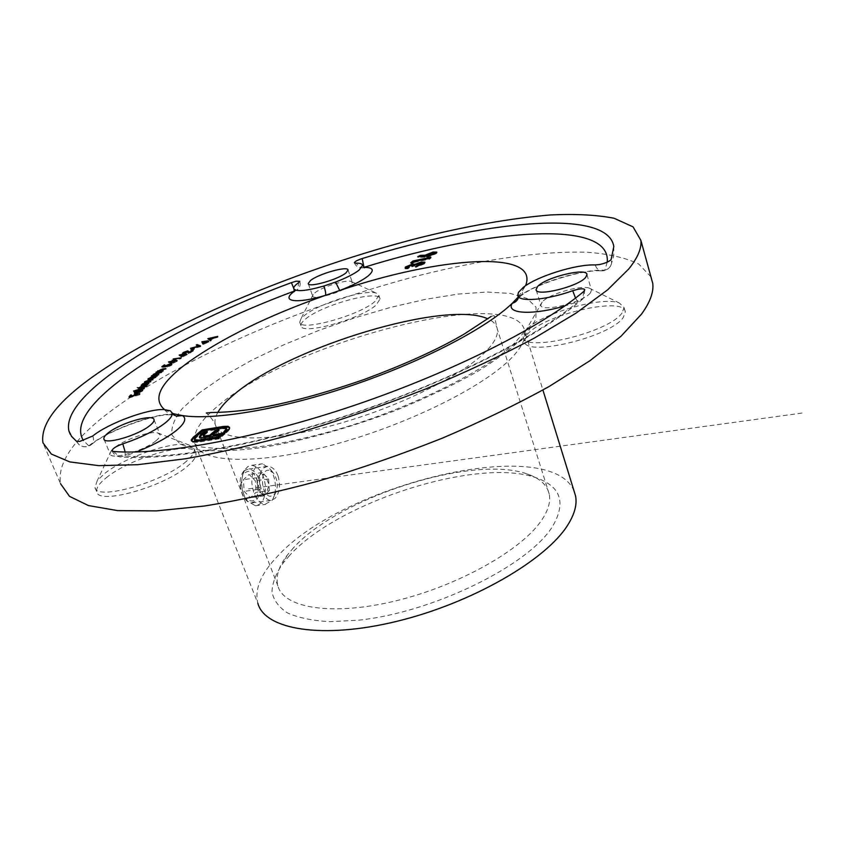 <?xml version="1.0" encoding="UTF-8"?>
<svg xmlns="http://www.w3.org/2000/svg" width="845" height="845" viewBox="0 0 845 845"><rect width="100%" height="100%" fill="white"/><g stroke="black" fill="none" stroke-linecap="round" stroke-linejoin="round"><path stroke-width="0.63" stroke-dasharray="4.22 3.17" d="M277.984 475.619C275.459 469.64 272.016 466.524 267.664 466.292L263.323 468.088C259.014 473.601 258.538 481.249 261.908 491.029C264.263 496.966 267.2 500.103 270.717 500.441L274.921 498.561C279.663 492.91 280.688 485.262 277.984 475.619M243.92 470.887L248.293 469.102C252.623 469.313 256.056 472.397 258.591 478.344C261.348 487.903 260.344 495.487 255.57 501.106L251.282 502.997C247.659 502.68 244.649 499.585 242.261 493.691C238.945 483.984 239.494 476.379 243.92 470.887M293.616 547.666L287.268 555.133C278.618 566.488 275.491 576.734 277.878 585.87C283.666 608.242 332.55 616.311 395.893 600.837C459.162 585.532 522.485 549.482 541.909 519.802C548.352 510.084 550.782 501.497 549.208 494.029C547.021 484.829 539.659 478.133 527.122 473.939C472.894 454.515 339.616 496.945 293.616 547.666M289.624 555.418L282.885 563.361C276.009 573.417 272.375 582.892 271.974 591.806C273.579 600.182 278.797 607.249 287.617 613.005C298.496 617.811 312.565 620.705 329.825 621.677L359.009 620.156C434.045 612.118 528.632 565.231 552.408 526.657C566.435 502.669 560.953 486.35 535.941 477.71C478.101 457.06 338.412 501.529 289.624 555.418M574.082 491.103C550.391 433.749 342.647 483.646 277.044 556.802C260.799 573.913 254.398 589.398 257.852 603.267L194.646 443.118C198.871 463.018 255.824 465.785 333.437 444.734C410.955 423.841 489.878 383.588 514.573 354.636C522.485 345.51 525.896 337.746 524.819 331.356C516.422 283.434 293.859 340.989 218.665 405.368C200.635 420.049 192.628 432.64 194.646 443.118C194.35 443.308 193.632 444.132 201.554 446.942C220.45 449.561 242.188 449.139 266.767 445.695C286.677 442.305 307.971 437.562 330.649 431.468C411.79 409.202 494.262 365.632 515.735 341.76L524.819 331.356L542.912 390.031M106.132 477.879C130.743 457.303 194.107 439.675 195.871 453.195C196.6 456.353 194.023 460.493 188.118 465.616C165.493 486.382 97.766 505.606 96.774 491.758C95.96 488.178 99.087 483.551 106.132 477.879M305.637 318.956C322.272 304.791 379.68 289.17 380.06 298.929L376.236 304.939C361.026 319.146 300.63 335.676 300.989 325.705C300.672 323.952 302.225 321.702 305.637 318.956M527.312 334.472C542.786 314.847 624.867 295.57 625.3 311.995L623.314 317.403C610.46 337.313 523.382 357.752 524.439 341.105L527.312 334.472M650.935 276.822L638.704 263.989C625.575 257.736 608.315 253.806 586.916 252.222C541.413 250.859 481.967 259.647 418.93 275.554C308.446 304.232 188.593 354.889 115.48 407.67C75.216 436.823 56.911 462.183 60.576 483.762L42.926 442.769M186.407 461.307C163.708 481.977 95.918 501.254 94.989 487.523L97.259 480.668L104.389 473.728C124.733 457.05 173.985 440.372 189.09 445.04L194.202 448.959C194.92 452.096 192.322 456.205 186.407 461.307M155.85 440.847C144.041 450.903 110.568 460.472 110.146 453.966L111.234 450.85L114.783 447.48C124.965 439.284 150.431 430.665 157.709 432.946L160.064 434.721C160.402 436.252 158.997 438.301 155.85 440.847M375.032 301.38C359.769 315.512 299.341 332.085 299.732 322.209L300.989 318.776L304.401 315.502C318.797 303.45 366.138 288.758 376.458 293.215L378.866 295.401L375.032 301.38M350.284 285.452C342.352 292.317 312.428 300.619 312.618 295.94L314.91 292.803C322.072 286.909 346.376 279.336 351.256 281.501L352.354 282.483L350.284 285.452M622.047 312.956C609.139 332.729 521.999 353.284 523.097 336.764L526.023 330.152C539.057 314.118 602.485 295.602 619.469 303.08L624.054 307.58L622.047 312.956M590.338 292.951C583.377 302.468 540.293 312.872 540.789 305.024L542.184 302.003C548.563 294.187 581.339 284.575 589.398 288.198L591.489 290.226L590.338 292.951M293.722 288.282L295.158 290.743L294.282 291.071M363.994 267.347L361.142 267.886L355.808 263.144M170.384 410.828L173.626 414.884L170.141 414.821L173.352 414.578M575.508 298.084L577.885 301.802L564.756 306.006M518.175 297.102L522.104 295.011L518.566 297.303L518.471 292.381M518.365 296.954C535.128 283.519 582.321 268.89 604.819 270.242L601.017 270.844C582.289 269.397 535.16 284.364 522.104 295.011L523.351 287.321M607.238 262.14L604.819 270.242C608.527 269.185 610.787 266.83 611.6 263.154L610.512 266.027C608.284 269.523 605.126 271.129 601.017 270.844C598.26 270.231 596.348 268.277 595.292 264.971M113.547 451.494L119.567 456.818L125.134 455.93C173.246 459.923 264.665 443.498 358.977 411.388C453.29 379.257 538.36 335.592 577.885 301.802L582.617 299.13L583.81 297.461L584.793 289.846M125.166 452.012L125.134 455.93L136.288 451.959M164.099 409.561L170.141 414.821C154.741 413.775 107.854 430.876 92.094 444.005L88.799 445.854C107.157 430.844 152.047 413.892 172.834 413.987M76.494 441.27L79.007 444.639C81.976 446.878 85.239 447.28 88.799 445.854L83.423 440.52M229.924 428.542L228.034 431.309L227.685 430.401M228.034 431.309L226.576 432.545L226.228 431.637M226.576 432.545L223.999 432.957L223.65 432.048M223.999 432.957L225.404 431.774M226.851 429.228L226.302 428.088M226.661 428.996L222.182 428.668L221.834 427.771M222.182 428.668L203.423 431.71L203.075 430.813M203.423 431.71L196.103 437.794L195.744 436.897M196.103 437.794L194.561 440.161M220.365 436.052L205.24 438.47L204.881 437.562M205.24 438.47L201.49 438.808L201.131 437.911M201.49 438.808L199.716 438.333L199.367 437.425M199.716 438.333L199.578 437.604M205.8 432.714L207.574 432.429L207.226 431.531M207.574 432.429L204.817 434.731L204.469 433.834M204.817 434.731L203.719 435.893L203.37 434.995M217.566 430.823L219.32 430.538L218.971 429.63M219.32 430.538L213.236 435.682M223.418 434.034L225.171 433.749L224.823 432.841M225.171 433.749L219.193 438.851L218.834 437.942M219.193 438.851L197.529 442.284L197.17 441.375M197.529 442.284L192.818 442.315L192.459 441.407M192.818 442.315L191.54 440.953M436.622 252.518L436.527 253.574L428.531 256.806L424.834 257.218L424.602 256.489M424.834 257.218L417.948 257.429L417.715 256.711M417.948 257.429L419.49 256.658M429.429 253.87L430.612 253.468M436.527 253.574L436.295 252.845M428.531 256.806L428.288 256.077M433.485 253.975L428.035 255.655M431.753 253.965L431.51 253.246M428.235 255.359L428.003 254.63M429.64 258.232L431.087 257.915L429.693 259.119L414.715 262.288L413.078 263.661L412.835 262.932M413.078 263.661L410.955 263.566L410.712 262.848M410.955 263.566L411.768 262.89M431.087 257.915L430.855 257.186M429.693 259.119L429.45 258.39M414.715 262.288L414.472 261.559M421.602 264.041L419.912 263.978L412.022 266.872L412.55 266.143L408.832 267.073L408.589 266.344M408.832 267.073L409.498 267.538L409.255 266.798M409.498 267.538L408.04 268.763L407.797 268.023M408.04 268.763L405.494 268.9L405.251 268.171L405.494 268.9M424.792 262.552L424.475 263.872L424.243 263.133M424.475 263.872L415.751 267.411L415.508 266.671M415.751 267.411L417.071 266.291M419.912 263.978L419.669 263.239M415.032 266.238L414.789 265.51M412.022 266.872L411.779 266.143M411.346 266.038L411.103 265.309M210.606 340.165L211.282 340.693L210.394 341.158L207.817 338.644M209.359 339.035L217.978 337.113L217.693 336.384M217.978 337.113L217.133 337.567L216.859 336.838M217.133 337.567L213.912 338.296L213.627 337.567M213.912 338.296L210.521 340.102M211.282 340.693L210.996 339.954M210.394 341.158L210.12 340.429M210.426 339.859L212.982 338.496L209.454 339.278M199.568 346.133L200.635 346.682L200.349 345.954M200.635 346.682L190.748 349.038L190.463 348.309M190.748 349.038L191.371 348.087M191.561 348.584L199.188 346.767L198.998 346.27M199.188 346.767L196.251 345.024M196.526 345.753L197.191 345.383M200.793 346.598L200.518 345.858M203.222 342.352L208.926 341.971L203.043 344.507L202.758 343.778M203.043 344.507L201.881 341.76M208.335 341.56L208.06 340.831M208.926 341.971L208.652 341.243M208.176 342.394L207.891 341.665M206.666 342.489L206.381 341.76M203.613 343.302L206.043 342.531L203.36 342.711M191.773 350.717L194.466 349.133L191.773 350.717L191.488 349.978M191.192 350.77L190.907 350.041M194.466 349.133L194.181 348.393M188.245 352.259L184.358 353.104L184.073 352.365M184.358 353.104L183.724 353.738L184.527 353.875L184.242 353.136M184.527 353.875L183.861 354.277L183.576 353.537M183.861 354.277L182.773 354.097L183.122 353.569M183.703 353.168L187.991 351.604M189.111 351.805L189.343 352.481M189.523 352.935L192.533 350.527M192.713 350.992L193.42 350.897L193.125 350.157M193.42 350.897L188.72 353.77L188.435 353.03M188.72 353.77L188.488 352.999M187.358 352.016L187.072 351.277M180.914 355.513L187.379 354.615L181.738 357.308L181.453 356.569M181.738 357.308L179.151 355.048M179.436 355.787L179.372 355.196M186.407 354.351L186.122 353.611M187.379 354.615L187.094 353.875M186.713 355.037L186.428 354.298M184.939 355.28L184.643 354.541M181.802 356.337L184.21 355.386L181.031 355.819M172.56 360.699L173.457 359.738L181.263 358.555L172.56 360.699L172.264 359.949M172.179 360.561L171.894 359.822M181.263 358.555L180.978 357.815M180.619 358.977L180.334 358.238M170.458 362.336L177.313 361.153L171.884 363.91L171.588 363.16M171.884 363.91L168.472 361.945M168.757 362.695L168.651 362.019M168.884 362.611L169.771 362.452M176.13 360.984L175.834 360.234M177.313 361.153L177.017 360.414M176.7 361.575L176.415 360.826M174.788 361.903L174.492 361.153M171.704 363.075L173.996 362.04L170.574 362.632M171.472 364.375L172.116 364.596L171.419 365.399L167.363 367.089L170.669 365.526L171.081 365.008L169.877 364.913L165.768 367.057L162.145 367.427L161.849 366.677M162.145 367.427L164.543 365.198M164.712 365.621L165.504 365.473L165.208 364.723M165.504 365.473L163.233 366.54M163.402 366.962L165.229 366.339M165.388 366.751L165.778 365.917M165.926 366.286L170.352 364.089M171.419 365.399L171.123 364.649M167.363 367.089L167.067 366.339M169.877 364.913L169.581 364.163M166.581 366.244L166.285 365.494M165.768 367.057L165.472 366.308M158.237 371.42L166.285 368.99L158.765 371.441L158.427 371.906L159.24 372.075L162.884 371.652L162.589 370.892M162.884 371.652L156.283 373.025L155.987 372.265M156.283 373.025L156.589 372.138M156.79 372.634L157.772 371.895M157.962 372.381L157.751 371.842M166.285 368.99L165.99 368.24M165.789 369.381L165.493 368.621M161.068 370.395L160.761 369.645M158.765 371.441L158.469 370.68M163.391 371.251L163.096 370.501M153.727 374.969L161.839 372.487L154.234 375.022L154.804 375.634L158.585 375.138L158.29 374.377M158.585 375.138L151.815 376.616L151.508 375.856M151.815 376.616L152.1 375.729M152.29 376.226L153.304 375.465M153.505 375.962L153.272 375.36M161.839 372.487L161.532 371.726M161.363 372.877L161.057 372.117M156.515 373.965L156.219 373.205M154.234 375.022L153.927 374.261M159.071 374.747L158.765 373.986M148.995 378.961L151.456 377.704L150.188 378L149.882 377.25M150.188 378L150.421 377.123M150.621 377.63L155.216 376.553M155.818 376.416L157.55 376.014L157.244 375.254M157.55 376.014L157.117 376.384L156.811 375.624M157.117 376.384L155.871 376.532M155.924 376.669L155.924 377.546L155.617 376.775M155.924 377.546L150.484 379.933L150.178 379.173M150.484 379.933L148.213 379.88L148.477 379.384M151.456 377.704L151.223 377.123M155.153 377.694L155.459 377.187L153.716 377.166L149.206 379.511L150.959 379.542L154.973 377.25M153.716 377.166L153.41 376.405M149.533 379.004L149.227 378.243M145.319 382.278L153.283 379.775L145.71 382.458L151.192 381.782L143.428 384.781L148.709 384.158L148.403 383.387M148.709 384.158L141.506 385.964L141.189 385.193M141.506 385.964L141.696 385.066M141.897 385.584L143.143 385.267L142.932 384.75M143.143 385.267L142.731 384.496M143.217 384.274L145.477 383.26L145.266 382.722M145.477 383.26L144.844 382.489M153.283 379.775L152.977 379.004M152.882 380.155L152.575 379.394M145.71 382.458L145.403 381.697M151.192 381.782L150.885 381.01M150.801 382.151L150.494 381.38M143.597 384.464L143.291 383.693M149.1 383.778L148.794 383.007M134.619 395.175L135.971 394.425L134.915 395.893L139.795 394.742L139.478 393.95M139.795 394.742L129.306 397.847L128.989 397.065M129.306 397.847L130.119 396.727M130.32 396.463L130.616 395.935M130.648 395.999L131.672 395.692L131.366 394.921M131.672 395.692L130.605 397.171L130.394 396.654M130.605 397.171L133.88 396.199L133.668 395.682M133.88 396.199L134.418 395.46M135.971 394.425L135.654 393.643M140.048 394.372L139.742 393.59M135.348 392.735L139.985 390.675L137.988 393.157L141.696 390.855M141.854 391.256L140.555 389.946M140.872 390.728L141.39 389.936M142.393 390.253L142.763 390.96L142.456 390.189M142.763 390.96L137.64 393.538L137.323 392.756M137.64 393.538L135.316 393.96L135.01 393.178M135.316 393.96L134.735 393.157M137.154 391.721L136.932 391.172M139.985 390.675L139.668 389.904M137.988 393.157L138.823 391.309L135.58 393.316L137.175 393.369L137.767 392.629M135.707 392.999L135.401 392.217M144.231 388.985L133.859 391.816L144.231 388.985L143.925 388.214M133.859 391.816L133.552 391.045M134.197 391.446L133.985 390.918M144.558 388.615L144.252 387.844M139.446 388.087L141.516 386.978L137.334 388.108L137.017 387.337M137.334 388.108L137.46 387.221M137.672 387.749L145.731 385.584M146.164 385.468L147.864 385.014L147.558 384.243M147.864 385.014L147.22 384.602M147.526 385.373L146.259 385.711M146.322 385.721L146.66 386.461L146.354 385.69M146.66 386.461L141.39 388.975L141.083 388.204M141.39 388.975L138.675 389.027L138.929 388.52M141.516 386.978L141.284 386.397M145.826 386.661L143.904 386.323L139.668 388.647L141.77 388.594L145.657 386.249M143.904 386.323L143.597 385.552M139.858 388.256L139.541 387.485M141.77 388.594L141.559 388.066M269.301 490.575L268.963 484.766L265.531 475.756C263.471 473.76 261.506 473.559 259.637 475.143L257.165 483.646L260.651 492.73L257.503 489.53L256.827 477.774L262.425 472.535L268.615 478.957L268.963 484.766L266.545 493.237L263.777 495.909L260.651 492.73C262.732 494.695 264.696 494.864 266.545 493.237L269.301 490.575L256.014 492.371L250.426 497.694L244.12 491.357L243.455 479.654L249.106 474.436L255.348 480.816L256.014 492.371M258.728 486.868C257.672 500.652 253.088 504.307 244.965 497.821L240.645 485.22L242.906 474.277C250.426 467.792 255.697 471.985 258.728 486.868M241.754 484.396C242.23 491.082 244.12 496.638 247.437 501.043L255.338 505.732C262.172 504.666 265.541 498.275 265.478 486.583C263.946 473.802 259.383 466.715 251.789 465.32L247.934 466.514L244.723 469.957C242.483 473.739 241.49 478.555 241.754 484.396M269.059 470.306C259.309 468.563 260.894 496.131 270.58 496.29L275.227 493.628C278.449 486.762 277.836 479.886 273.389 472.999L269.059 470.306M262.594 463.905L261.792 463.863C255.137 464.898 251.821 471.278 251.842 482.991C253.31 495.508 257.683 502.648 264.95 504.412L272.227 500.208C274.646 496.332 275.713 491.336 275.417 485.22C274.9 478.259 272.882 472.566 269.365 468.119L262.594 463.905M262.425 472.535L249.106 474.436M256.827 477.774L243.455 479.654M257.503 489.53L244.12 491.357M263.777 495.909L250.426 497.694M268.615 478.957L255.348 480.816M248.419 488.917L802.75 412.962M217.746 412.518C215.243 416.986 214.419 421 215.274 424.549C218.739 441.28 267.126 443.139 332.645 425.384C398.079 407.776 465.5 374.092 487.713 349.513C495.064 341.464 498.265 334.652 497.314 329.085C496.501 324.66 493.29 321.227 487.681 318.797M199.578 392.724L182.425 408.441C174.429 418.433 170.944 427.316 171.968 435.09L180.534 444.385L198.86 449.941C215.802 451.6 237.022 450.797 262.541 447.512C303.197 440.784 350.59 427.612 396.474 410.163C426.313 397.942 453.142 385.172 476.929 371.874C498.212 358.692 514.584 346.292 526.044 334.694L535.91 319.347L535.994 307.136L527.069 298.454L510.253 293.437L486.847 292.032L458.265 294.06L425.848 299.257L390.95 307.295L354.837 317.826L318.766 330.448L283.952 344.739L251.63 360.245L223.08 376.437L199.578 392.724M92.76 435.978C93.996 439.189 93.774 441.872 92.094 444.005L91.841 444.248C87.648 447.501 83.37 447.639 79.007 444.639L70.251 434.341M613.819 246.56L613.681 255.803L611.6 263.154L611.389 259.257M518.344 296.901L525.569 285.716M294.303 291.356L297.641 289.455L298.75 282.547M164.521 409.582L172.369 413.311M583.789 291.43L582.617 299.13C541.37 334.863 455.001 379.025 358.998 411.811C262.943 444.449 170.204 461.254 119.567 456.818C116.05 456.078 113.547 454.103 112.079 450.892M229.47 429.767L229.122 428.859M194.772 442.526L194.413 441.618M189.269 352.122L188.984 351.383M162.641 370.036L162.346 369.286M158.131 373.575L157.835 372.825M148.963 381.137L148.657 380.377M147.114 383.07L146.808 382.31M267.664 466.292L248.293 469.102M277.878 585.87L215.274 424.549C214.641 421.866 208.947 415.127 206.286 413.015M287.268 555.133L282.885 563.361M94.989 487.523L96.774 491.758M111.234 450.85L97.259 480.668M104.062 439.326L110.146 453.966M299.732 322.209L300.989 325.705M313.22 294.387L300.989 318.776M308.309 283.772L312.618 295.94M523.097 336.764L524.439 341.105M536.258 290.078L540.789 305.024M294.377 291.557L297.862 289.254C300.049 286.983 300.693 284.342 299.785 281.3M354.435 262.806C355.661 265.848 357.889 267.548 361.142 267.886L364.501 267.802M549.208 494.029L497.314 329.085L494.188 315.565L491.188 316.379M527.122 473.939L535.941 477.71M586.958 274.625L591.489 290.226M542.184 302.003L526.023 330.152M589.398 288.198L619.469 303.08M624.054 307.58L625.3 311.995M348.066 270.041L352.354 282.483M351.256 281.501L376.458 293.215M378.866 295.401L380.06 298.929M154.022 419.68L160.064 434.721M157.709 432.946L189.09 445.04M194.202 448.959L195.871 453.195M518.566 297.303L517.774 295.201M270.717 500.441L251.282 502.997M229.523 427.348L229.872 428.257M199.251 437.266L199.557 438.048M191.308 440.667L191.572 441.343M436.791 252.116L437.023 252.835M404.829 267.918L405.051 268.583M424.908 262.151L425.151 262.89M182.488 353.358L182.773 354.097M171.82 363.846L172.116 364.596M157.35 371.441L157.624 372.159M152.829 375.011L153.114 375.719M156.019 376.152L156.325 376.912M147.917 379.12L148.213 379.88M144.347 382.278L144.653 383.038M142.647 389.735L142.953 390.517M134.302 392.978L134.598 393.707M146.586 385.214L146.893 385.985M138.358 388.256L138.675 389.027M244.965 497.821L247.437 501.043M255.338 505.732L265.383 504.433M251.789 465.32L261.792 463.863M273.389 472.999L269.365 468.119M275.227 493.628L272.227 500.208M242.906 474.277L244.723 469.957"/><path stroke-width="1.27" d="M257.852 603.267C264.791 629.641 322.346 639.633 397.308 621.212C472.207 603.003 546.25 559.886 567.798 524.977C574.695 513.982 577.272 504.243 575.508 495.74L574.082 491.103M60.576 483.762L69.543 496.374L88.44 505.563L117.539 510.602L156.557 510.887L204.511 506.007C240.392 500.187 278.808 491.748 319.737 480.689C361.29 468.278 402.231 454.071 442.569 438.069C481.597 421.401 517.077 404.227 549.007 386.577L590.011 360.688L621.001 336.257L641.471 314.182C650.111 302.235 653.872 291.947 652.731 283.328L650.935 276.822M108.614 432.577C105.139 435.228 103.565 437.34 103.893 438.914C104.21 445.209 137.788 435.545 149.723 425.669C152.903 423.165 154.329 421.169 154.022 419.68C153.494 413.469 121.046 422.732 108.614 432.577M310.548 280.466L308.224 283.529C307.971 288.06 337.958 279.663 345.964 272.924L348.066 270.041C348.129 265.573 318.903 273.727 310.548 280.466M537.515 286.624L536.1 289.56C535.519 297.155 578.719 286.561 585.775 277.266L586.958 274.625C587.159 267.094 545.236 277.382 537.515 286.624M628.786 268.932C637.764 257.725 641.788 248.208 640.88 240.371L633.053 226.851L614.146 218.274C596.802 214.894 575.667 213.774 550.739 214.926C510.803 218.253 466.25 226.08 417.092 238.396C303.429 267.802 177.619 319.22 100.576 371.314C59.361 399.262 40.148 423.081 42.926 442.769L51.365 454.071L69.85 461.919L98.685 465.648L137.608 464.697L185.678 458.729C221.749 452.255 260.44 443.298 301.749 431.848C343.735 419.141 385.172 404.808 426.049 388.837C465.637 372.296 501.676 355.418 534.167 338.201L575.984 313.168L607.692 289.793L628.786 268.932M523.351 287.321L518.471 292.381L523.351 287.321C537.05 276.273 576.723 263.915 595.292 264.971L599.623 264.527C605.126 263.291 608.949 261.686 611.083 259.711L613.819 246.56C607.808 207.627 483.456 220.989 362.167 258.559C357.393 260.144 354.805 261.527 354.404 262.721L354.435 262.806M518.471 292.381L517.774 295.201C517.795 302.394 546.229 300.334 572.72 290.712L578.128 289.233C582.194 288.525 584.413 288.726 584.793 289.846L583.789 291.43C543.05 326.012 454.515 371.251 356.22 404.723C257.936 438.196 162.948 455.434 113.547 451.494L112.015 450.734C112.469 448.6 116.071 446.297 122.81 443.847C140.608 437.816 154.677 430.897 165.018 423.102C170.331 418.845 172.718 415.476 172.179 412.973L170.384 410.828L164.099 409.561C147.748 408.737 108.392 423.271 92.76 435.978L79.831 441.407L76.494 441.27L71.603 436.485L68.92 430.992L70.251 434.341M364.015 267.358C373.353 267.379 374.736 270.242 368.145 275.956C362.146 280.646 352.671 285.494 339.711 290.5L325.557 295.317C325.959 293.637 325.399 290.532 323.91 286.011C305.837 291.124 295.782 291.969 293.754 288.567C293.521 287.068 295.19 285.061 298.75 282.547L299.785 281.3L296.077 281.216L291.398 282.621C172.486 326.677 60.259 393.305 68.92 430.992M525.569 285.716C540.187 248.948 438.893 257.007 339.711 290.5L335.571 282.05L323.91 286.011L335.571 282.05C346.239 277.942 354.076 273.97 359.083 270.136L362.589 265.256C362.241 263.756 359.981 263.059 355.808 263.144L354.404 262.721M291.398 282.621L293.722 288.282M172.179 412.973L173.626 414.884L176.584 416.162L182.362 415.571C186.935 418.349 184.897 423.356 176.225 430.58C166.676 438.09 153.367 445.209 136.288 451.959M572.72 290.712L575.508 298.084M428.288 256.077L417.715 256.711L420.377 255.37L425.098 255.211L433.084 252.032L436.791 252.116L436.295 252.845L428.288 256.077M414.472 261.559L412.835 262.932L410.712 262.848L412.93 260.989L430.855 257.186L429.45 258.39L414.472 261.559M411.103 265.309L408.589 266.344L409.255 266.798L407.797 268.023L405.251 268.171L405.378 267.02L412.339 264.136L415.032 264.242L421.127 262.024L424.908 262.151L424.243 263.133L415.508 266.671L421.359 263.302L419.669 263.239L411.779 266.143L412.307 265.414L411.103 265.309M564.756 306.006C531.653 315.639 505.352 313.727 512.25 303.302L518.344 296.901M144.252 387.844L133.552 391.045L144.252 387.844M137.682 392.376L141.537 390.474L140.555 389.946L141.231 389.524L142.647 389.735L137.323 392.756L134.281 392.925L136.837 390.939L139.668 389.904L137.777 392.619M158.765 373.986L151.508 375.856L153.209 375.201L153.23 374.367L158.057 372.497L161.057 372.117L156.219 373.205L153.621 374.715L158.765 373.986M163.096 370.501L155.987 372.265L162.589 368.948L165.493 368.621L160.761 369.645L158.131 371.156L163.096 370.501M165.472 366.308L161.849 366.677L164.416 364.871L163.106 366.212L165.092 366.001L170.215 363.73L171.82 363.846L167.067 366.339L170.373 364.765L170.785 364.258L169.581 364.163L165.472 366.308M174.492 361.153L171.588 363.16L168.472 361.945L175.834 360.234L175.105 360.741L177.017 360.414L174.492 361.153M187.072 351.277L184.073 352.365L183.576 353.537L182.488 353.358L183.418 352.428L187.727 350.865L189.227 352.196L193.125 350.157L188.435 353.03L187.072 351.277M194.181 348.393L190.907 350.041L194.181 348.393M206.381 341.76L202.758 343.778L201.881 341.76L208.06 340.831L207.141 341.338L208.652 341.243L207.891 341.665L206.381 341.76M210.12 340.429L207.817 338.644L217.693 336.384L210.236 339.363L210.996 339.954L210.12 340.429M200.518 345.858L190.463 348.309L198.913 346.027L196.251 345.024L197.054 344.57L200.518 345.858M184.643 354.541L181.453 356.569L179.151 355.048L186.122 353.611L185.308 354.118L186.428 354.298L184.643 354.541M173.288 359.294L180.978 357.815L173.162 358.988M151.16 376.944L157.244 375.254L155.617 375.909L155.617 376.775L150.178 379.173L147.917 379.12L151.223 377.123M148.794 383.007L141.189 385.193L145.171 382.489L144.579 381.845L149.058 379.986L152.575 379.394L145.213 382.024L150.494 381.38L143.111 384.021L148.794 383.007M139.742 393.59L128.989 397.065L130.331 395.228L131.366 394.921L130.288 396.389L133.563 395.418L135.654 393.643L134.598 395.111L139.742 393.59M141.21 386.207L147.558 384.243L145.953 384.94L146.354 385.69L141.083 388.204L138.358 388.256L141.284 386.397M192.459 441.407L191.192 439.928L193.23 437.298L202.145 429.915L223.386 426.45L227.928 426.313L229.523 427.348L229.122 428.859L226.228 431.637L223.65 432.048L226.576 428.521L221.834 427.771L203.075 430.813L195.744 436.897L194.445 439.643L198.786 440.023L217.841 436.992L220.017 435.143L204.881 437.562L199.367 437.425L199.494 436.157L203.941 432.07L207.226 431.531L203.37 434.995L204.469 435.967L209.602 435.291L215.707 430.158L218.971 429.63L212.887 434.774L224.823 432.841L218.834 437.942L197.17 441.375L192.459 441.407M173.352 414.578L174.683 413.997L182.362 415.571C214.503 420.578 282.589 409.096 353.136 385.077C423.672 361.058 486.773 327.892 512.25 303.302C515.471 302.415 517.584 300.419 518.566 297.303M170.384 410.828L164.099 409.561M122.81 443.847L125.166 452.012M363.963 267.305L362.167 258.559M191.54 440.953L191.192 439.928M191.54 440.837L193.579 438.196L193.23 437.298M193.579 438.196L202.494 430.802L202.145 429.915M202.494 430.802L223.735 427.359L223.386 426.45M223.735 427.359L228.277 427.211L227.928 426.313M228.277 427.211L229.565 427.76M225.404 431.774L225.108 430.813M225.457 431.721L226.851 429.228M194.804 440.551L199.145 440.932L198.786 440.023M199.145 440.932L218.2 437.911L217.841 436.992M218.2 437.911L220.365 436.052L220.017 435.143M199.578 437.604L199.494 436.157M199.842 437.055L201.902 434.964L201.543 434.066M201.902 434.964L204.3 432.967L203.941 432.07M204.3 432.967L205.8 432.714M203.761 436.59L204.817 436.876L204.469 435.967M204.817 436.876L206.919 436.685L206.56 435.777M206.919 436.685L209.961 436.2L209.602 435.291M209.961 436.2L216.066 431.066L215.707 430.158M216.066 431.066L217.566 430.823M222.562 434.182L222.235 433.253L222.562 434.182L213.236 435.682L212.887 434.774M222.594 434.161L223.418 434.034M419.49 256.658L420.609 256.088L420.377 255.37M420.609 256.088L425.331 255.929L425.098 255.211M425.331 255.929L429.429 253.87M430.612 253.468L433.316 252.761L433.084 252.032M433.316 252.761L436.622 252.518M427.802 254.926L428.035 255.655L429.767 255.655L433.284 254.282L433.253 253.257L428.003 254.63L429.535 254.926L433.253 253.257M433.284 254.282L433.052 253.553M429.767 255.655L429.535 254.926M411.768 262.89L413.163 261.718L412.93 260.989M413.163 261.718L429.64 258.232M405.209 268.161L405.378 267.02M405.621 267.749L412.582 264.865L412.339 264.136M412.582 264.865L415.275 264.971L415.032 264.242M415.275 264.971L421.37 262.753L421.127 262.024M421.37 262.753L424.792 262.552M417.071 266.291L416.955 265.446M417.198 266.186L421.296 264.485L421.053 263.756M421.296 264.485L421.359 263.302M208.546 339.215L209.359 339.035M210.606 340.165L210.236 339.363M212.792 338.011L209.18 338.549L210.426 339.859M210.289 339.933L210.014 339.204L212.697 337.768M209.18 338.549L210.014 339.204M197.191 345.383L197.054 344.57M197.339 345.299L199.568 346.133M202.187 342.478L202.029 341.676M202.314 342.405L203.222 342.352M203.634 343.292L205.768 341.803L203.075 341.982L203.613 343.302M203.075 341.982L203.529 343.038M189.111 351.805L187.727 350.865M188.488 352.999L188.245 352.259M180.038 355.629L180.914 355.513M182.066 356.178L183.914 354.646L180.745 355.08L181.802 356.337M180.745 355.08L181.95 355.882M169.771 362.452L170.458 362.336M172.042 362.854L173.7 361.29L170.278 361.882L171.704 363.075M170.278 361.882L171.915 362.526M170.859 364.427L171.472 364.375M157.751 371.842L157.783 370.775M153.272 375.36L153.23 374.367M155.216 376.553L155.818 376.416M155.871 376.532L155.617 375.909M148.477 379.384L148.329 378.475M153.41 376.405L148.91 378.75L150.653 378.782L154.846 376.933L155.163 376.426L153.41 376.405M142.731 384.496L142.467 383.852M144.844 382.489L144.579 381.845M130.616 395.935L130.331 395.228M134.915 394.668L134.63 393.95M141.728 390.284L142.393 390.253M134.735 393.157L134.461 392.492M136.858 392.587L138.517 390.527L135.401 392.217L136.975 392.862M138.728 391.066L138.517 390.527M146.322 385.721L145.953 384.94M138.907 388.52L138.601 387.76M143.597 385.552L139.362 387.866L141.464 387.823L145.52 385.89L143.597 385.552M487.681 318.797C446.625 299.574 290.532 346.725 235.016 393.707C226.819 400.403 221.063 406.677 217.746 412.518M607.238 262.14C611.474 218.253 486.297 229.439 363.994 267.347M294.303 291.356C279.811 301.559 296.532 304.232 325.557 295.317C268.256 315.576 222.351 338 187.854 362.568C160.032 383.218 152.258 398.882 164.521 409.582M294.282 291.071C173.637 335.835 61.273 405.547 83.423 440.52M172.834 413.987L174.683 413.997L172.369 413.311M188.34 352.523L188.055 351.784M575.508 495.74L542.912 390.031M652.731 283.328L640.88 240.371M364.501 267.802L362.589 265.256M491.188 316.379L464.317 334.007C438.344 349.207 405.209 364.279 364.892 379.215C324.216 393.421 287.437 403.297 254.567 408.822C239.505 411.103 225.266 412.339 211.852 412.508L206.286 413.015M294.377 291.557L293.923 289.022M226.576 428.521L226.925 429.429M203.286 435.555L203.613 436.379M408.399 266.682L408.61 267.347M412.307 265.414L412.497 265.995M158.142 371.198L158.374 371.768M153.632 374.747L153.874 375.338M155.163 376.426L155.385 376.976M148.91 378.75L149.153 379.363M145.213 382.024L145.477 382.658M143.111 384.021L143.365 384.644M141.664 390.126L141.897 390.707M135.285 392.576L135.517 393.147M145.699 385.5L145.921 386.07M139.362 387.866L139.615 388.499"/></g></svg>
